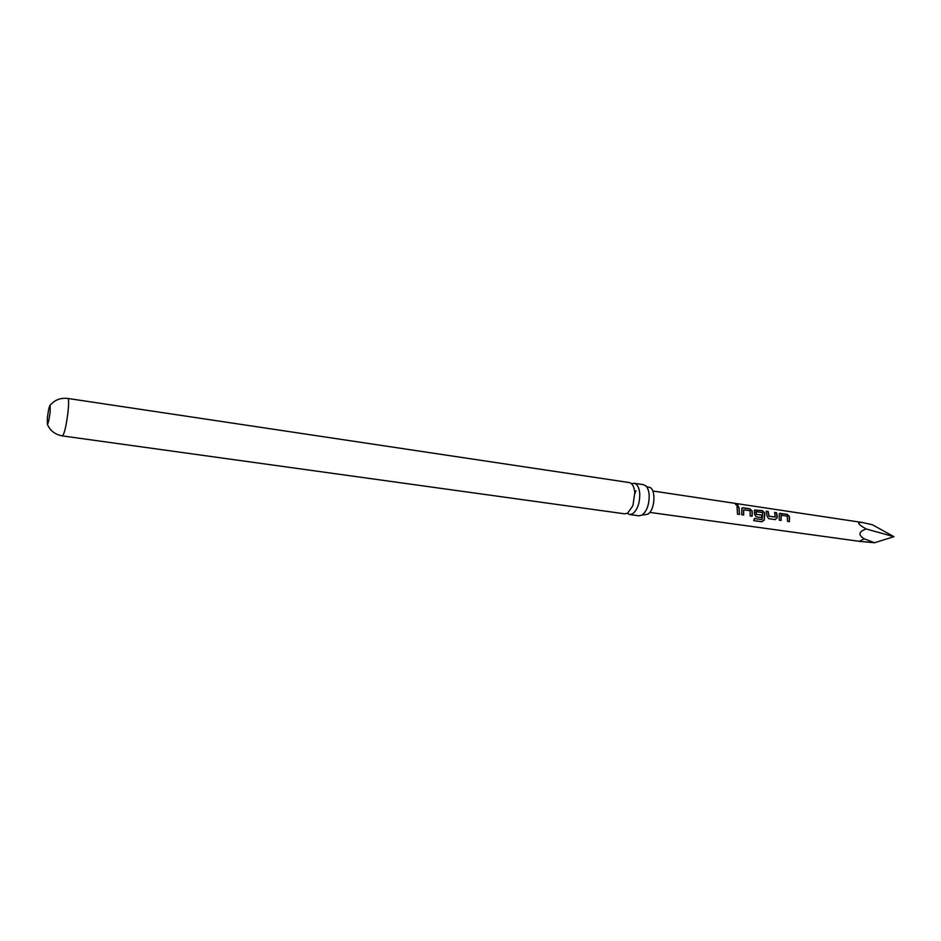 <?xml version="1.0" encoding="UTF-8"?>
<svg xmlns="http://www.w3.org/2000/svg" width="941" height="941" viewBox="0 0 941 941"><rect width="100%" height="100%" fill="white"/><g stroke="black" fill="none" stroke-linecap="round" stroke-linejoin="round"><path stroke-width="1.41" d="M736.238 504.2L738.273 505.682L737.556 506.023L735.591 504.423L736.238 504.2M735.58 504.482L738.273 505.682M631.552 483.733L634.116 483.274C637.339 484.062 639.221 487.591 639.762 493.872C639.786 503.294 637.41 509.94 632.611 513.798L629.611 514.515L627.282 513.351M648.443 487.25L648.702 487.262C656.242 487.038 655.395 510.351 647.679 514.221L644.479 514.739M741.708 514.751L741.861 508.152L742.978 507.764L749.777 508.763L752.082 510.904L752.271 512.28L752.153 516.256L750.212 515.986L750.048 510.728L743.684 509.834L743.661 515.033L741.708 514.751L743.661 515.033M737.062 507.07L738.85 507.328L739.497 514.433L737.544 514.151L737.015 506.905L738.967 507.187L739.497 514.433M50.214 411.252L50.144 405.206C49.167 406.418 48.214 410.794 47.309 418.345L47.391 424.438C48.367 423.156 49.308 418.769 50.214 411.252M864.238 538.817C857.921 534.864 858.58 531.594 866.226 528.983C857.733 524.161 856.428 521.996 862.332 522.502L872.366 524.737L893.95 536.688L874.518 542.757L864.238 538.817L859.298 541.322L649.737 512.398M789.511 517.738L789.417 521.632L787.523 521.361L787.311 516.162L781.206 515.268L781.159 520.444L779.254 520.173L779.324 513.621L787.005 514.233L789.299 516.327L789.511 517.738M777.207 515.939L777.278 517.526L775.325 519.608L768.644 518.644L767.044 516.033L766.256 511.198L768.174 511.481L769.079 516.174L775.313 517.056L774.596 512.433L776.478 512.692L777.207 515.939M764.798 514.115L764.257 520.114L761.81 521.808L753.706 520.655L754.411 518.538L762.045 519.632L762.669 513.798L762.375 512.539L756.07 511.645L756.376 514.327L761.857 515.127L761.669 517.632L756.141 516.844L754.529 514.221L754.459 509.998L762.304 510.61L764.61 512.739L764.798 514.115M67.87 398.455C68.74 398.949 68.846 402.877 68.199 410.229C66.446 425.061 64.541 433.625 62.471 435.918L624.718 513.833L627.694 513.116L632.928 505.658L634.799 492.708C634.199 486.673 632.34 483.286 629.223 482.545L67.87 398.455C60.659 397.631 54.754 399.878 50.155 405.206L50.144 405.206M635.975 490.814L634.846 493.519M629.611 514.515L638.974 515.821L641.997 515.103C646.832 511.257 649.231 504.647 649.184 495.26C648.855 490.849 647.726 487.709 645.785 485.838L643.468 484.674L634.116 483.274M859.568 541.346L874.518 542.757M866.226 528.983L893.95 536.688M739.367 514.421L737.544 514.151M741.849 508.175L742.978 507.764M743.531 510.022L743.543 515.021M742.872 507.893L749.659 508.905L751.965 511.01L752.153 516.256M752.024 516.244L750.212 515.986M754.447 510.022L762.186 510.751L764.48 512.833L764.139 520.055L761.81 521.808M761.704 521.702L753.741 520.561M755.917 511.833L756.246 514.362L761.728 515.162L761.669 517.632M761.551 517.621L756.141 516.832M774.655 512.586L776.372 512.833L777.148 517.55L775.325 519.608M775.196 519.585L768.644 518.644M766.327 511.363L768.068 511.622L768.95 516.209L775.255 517.068M779.313 513.645L780.395 513.257M780.983 515.48L781.159 520.444M781.03 520.42L779.254 520.173M780.277 513.398L786.888 514.374L789.17 516.421L789.417 521.632M789.287 521.608L787.523 521.361M652.819 490.99L862.332 522.502M648.702 487.262L646.42 486.509M644.726 514.809L642.397 514.868M62.471 435.918C55.319 434.671 50.285 430.849 47.391 424.438L47.368 424.438M862.015 522.443L863.191 522.62M859.298 541.322L860.874 541.545"/></g></svg>
